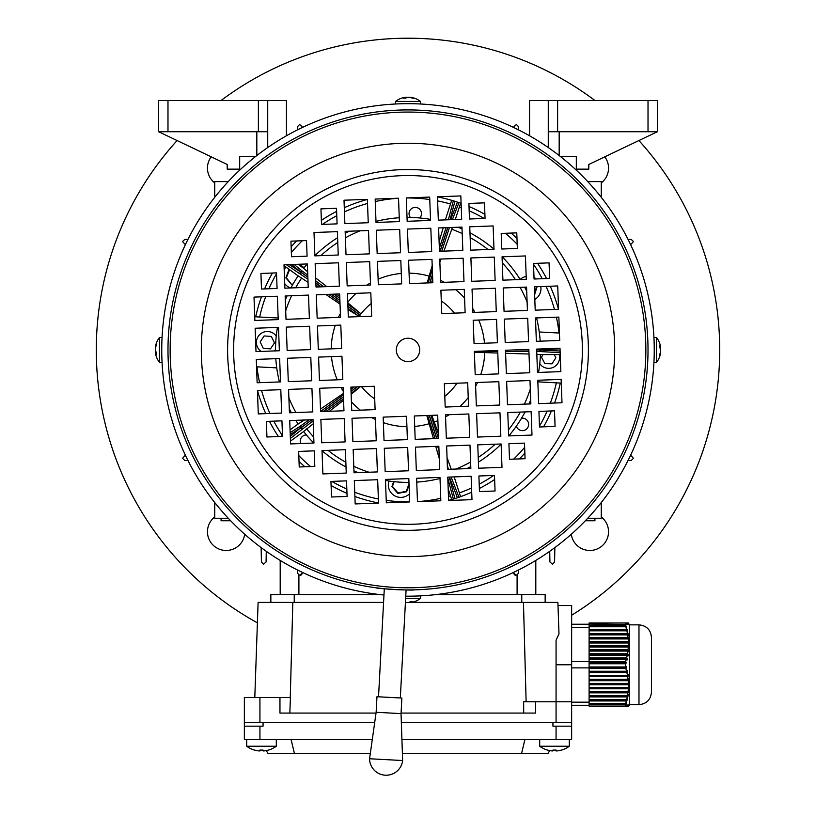 <?xml version="1.0" encoding="UTF-8"?>
<svg xmlns="http://www.w3.org/2000/svg" width="816" height="816" viewBox="0 0 816 816"><rect width="100%" height="100%" fill="white"/><g stroke="black" fill="none" stroke-linecap="round" stroke-linejoin="round"><path stroke-width="1.22" d="M653.932 362.396L656.503 362.396L656.503 337.467L653.932 337.467L653.881 336.376M660.379 352.359L660.613 352.614A20.216 16.799 180 0 1 659.756 355.898A19.819 9.547 -145.2 0 0 659.756 354.368A20.216 16.799 0 0 0 660.613 351.084L660.613 349.789A20.216 11.24 180 0 0 659.756 347.596A19.819 14.27 -46.1 0 0 659.797 346.443A19.819 14.27 -46.1 0 0 659.756 345.311A20.216 11.24 0 0 1 660.613 347.514L660.613 347.249M660.419 347.667A20.216 16.799 180 0 1 660.613 348.779L660.613 350.074M221.065 518.252L221.065 520.751L230.632 520.751M594.935 518.252L594.935 520.751L585.368 520.751M628.014 239.323L631.207 239.404L633.471 241.526L631.207 244.076L630.35 244.096M628.014 460.54L631.207 460.459L633.471 458.337L631.207 455.787L630.35 455.767M554.849 547.607L554.594 561.969L552.514 564.254L549.923 561.979L549.719 551.32M587.744 518.252L601.259 518.252L601.259 502.544M601.259 197.319L601.259 181.611L587.744 181.611M576.32 170.187L576.32 156.672L560.612 156.672L576.32 156.672L576.32 169.136L588.795 169.136L588.795 164.465L657.37 131.733L548.27 131.733L548.27 100.562L657.37 100.562L657.37 131.733M239.68 170.187L239.68 156.672L255.388 156.672L239.68 156.672L239.68 169.136L227.205 169.136L227.205 164.465L158.63 131.733L158.63 100.562L267.73 100.562L267.73 131.733L158.63 131.733M214.741 197.319L214.741 181.611L228.256 181.611M266.281 551.32L266.077 561.979L263.486 564.254L261.406 561.969L261.151 547.607M228.256 518.252L214.741 518.252L214.741 502.544M513.835 127.582L513.856 126.725L516.406 124.46L518.527 126.725L518.609 129.917M185.65 244.096L184.793 244.076L182.529 241.526L184.793 239.404L187.986 239.323M297.391 129.917L297.473 126.725L299.594 124.46L302.144 126.725L302.165 127.582M187.986 460.54L184.793 460.459L182.529 458.337L184.793 455.787L185.65 455.767M302.144 573.138L302.165 572.281L302.144 573.138L299.594 575.413L297.473 573.138L297.391 569.945M298.901 594.619L298.901 575.239A2.336 2.336 0 0 0 302.104 573.495M518.609 569.945L518.527 573.138L516.406 575.413L513.856 573.138L513.835 572.281L513.856 573.138A2.336 2.336 0 0 0 517.099 575.239L517.099 594.619M535.806 560.419L535.806 594.619M280.194 594.619L280.194 560.419M405.44 602.279A20.216 16.799 90 0 0 406.847 602.545L408.143 602.545A20.216 11.24 -90 0 0 410.336 601.688A19.819 14.27 43.9 0 0 411.488 601.729A19.819 14.27 43.9 0 0 412.621 601.688A20.216 11.24 90 0 1 410.417 602.545L410.683 602.545M405.644 598.434L420.464 598.434L420.464 595.864M410.264 602.351A20.216 16.799 -90 0 1 409.153 602.545L407.857 602.545M548.27 147.533L548.27 131.733M548.27 100.562L529.564 100.562L529.564 135.782M559.174 155.55L559.174 131.733M276.247 336.131A10.914 10.914 0 0 0 256.428 341.833A10.914 10.914 0 0 0 261.171 351.421M274.115 350.951A10.914 10.914 0 0 0 275.522 349.605M539.753 363.732A10.914 10.914 0 0 0 559.215 354.603M376.145 712.286L376.972 696.721L401.88 698.047L401.044 713.612L376.145 712.286L369.566 758.758A16.585 16.585 0 0 0 385.264 775.2A16.585 16.585 0 0 0 402.635 760.522L369.566 758.758M401.044 713.612L402.635 760.522M410.377 217.474A6.232 6.232 0 0 1 415.619 207.407A6.232 6.232 0 0 1 419.75 217.974M521.516 418.22A6.232 6.232 0 0 1 528.625 424.728A6.232 6.232 0 0 1 516.395 426.085M300.706 443.547A6.232 6.232 0 0 1 306.388 434.928M534.817 299.441A12.464 12.464 0 0 0 540.784 286.569M284.692 283.611A12.464 12.464 0 0 0 290.588 287.956M388.936 481.032A12.464 12.464 0 0 0 409.387 493.935M560.296 383.041A155.856 155.856 0 0 1 554.533 403.033M551.412 410.948A155.856 155.856 0 0 1 543.558 426.829M524.861 453.053A155.856 155.856 0 0 1 519.415 458.908M494.639 479.492A155.856 155.856 0 0 1 479.369 488.488M471.709 492.17A155.856 155.856 0 0 1 460.591 496.648M451.697 499.535A155.856 155.856 0 0 1 448.616 500.402M378.532 502.972A155.856 155.856 0 0 1 354.899 496.465M346.984 493.343A155.856 155.856 0 0 1 331.102 485.489M304.878 466.793A155.856 155.856 0 0 1 299.023 461.346M278.44 436.57A155.856 155.856 0 0 1 269.443 421.301M265.761 413.641A155.856 155.856 0 0 1 257.53 390.548M556.359 382.837A151.96 151.96 0 0 1 550.321 403.196M547.108 411.111A151.96 151.96 0 0 1 539.468 426.146M524.647 447.331A151.96 151.96 0 0 1 513.682 459.122M493.649 475.453A151.96 151.96 0 0 1 479.216 484.174M471.556 487.968A151.96 151.96 0 0 1 459.388 492.946M450.493 495.832A151.96 151.96 0 0 1 448.474 496.403M440.742 498.321A151.96 151.96 0 0 1 417.466 501.595M409.683 501.881A151.96 151.96 0 0 1 386.233 500.33M378.379 498.974A151.96 151.96 0 0 1 354.736 492.252M346.82 489.039A151.96 151.96 0 0 1 331.786 481.399M310.6 466.579A151.96 151.96 0 0 1 298.809 455.614M282.367 435.428A151.96 151.96 0 0 1 273.758 421.148M269.963 413.488A151.96 151.96 0 0 1 261.528 390.405M259.61 382.673A151.96 151.96 0 0 1 256.979 366.833M400.319 697.966L406.093 589.937M378.532 696.803L384.305 588.775L381.582 588.489M256.561 366.812L276.746 367.883M278.164 318.016L254.725 316.761M537.836 381.847L561.275 383.102M559.439 333.05L539.254 331.979M312.661 441.905A6.232 6.232 0 0 1 312.385 443.119M259.641 317.026A151.96 151.96 0 0 1 265.679 296.677M268.892 288.752A151.96 151.96 0 0 1 276.532 273.717M291.353 252.542A151.96 151.96 0 0 1 302.318 240.74M322.351 224.41A151.96 151.96 0 0 1 336.784 215.689M344.444 211.895A151.96 151.96 0 0 1 367.526 203.459M375.258 201.542A151.96 151.96 0 0 1 398.534 198.268M406.317 197.982A151.96 151.96 0 0 1 429.767 199.543M437.621 200.889A151.96 151.96 0 0 1 450.493 204.031M459.388 206.917A151.96 151.96 0 0 1 461.264 207.611M469.18 210.824A151.96 151.96 0 0 1 484.214 218.464M505.4 233.284A151.96 151.96 0 0 1 517.191 244.249M533.521 264.282A151.96 151.96 0 0 1 542.242 278.715M546.037 286.375A151.96 151.96 0 0 1 554.472 309.458M556.39 317.189A151.96 151.96 0 0 1 559.021 333.03M255.704 316.822A155.856 155.856 0 0 1 261.467 296.83M264.588 288.915A155.856 155.856 0 0 1 272.442 273.034M291.139 246.809A155.856 155.856 0 0 1 296.585 240.955M321.361 220.371A155.856 155.856 0 0 1 336.631 211.375M344.291 207.692A155.856 155.856 0 0 1 367.384 199.461M437.468 196.891A155.856 155.856 0 0 1 451.697 200.328M460.591 203.215A155.856 155.856 0 0 1 461.101 203.398M469.016 206.519A155.856 155.856 0 0 1 484.898 214.373M511.122 233.07A155.856 155.856 0 0 1 516.977 238.517M537.56 263.293A155.856 155.856 0 0 1 546.557 278.562M550.239 286.222A155.856 155.856 0 0 1 558.47 309.315M393.679 481.634L391.935 486.54L397.78 493.384L406.623 491.752L409.061 484.898M304.001 267.872A12.464 12.464 0 0 0 298.391 264.282M286.12 267.158A12.464 12.464 0 0 0 284.182 269.525M289.078 269.311L285.865 277.828L291.71 284.672L292.832 284.468M536.265 278.939A12.464 12.464 0 0 0 534.011 277.511M526.167 276.44A12.464 12.464 0 0 0 520.159 279.429M534.643 294.698L537.05 286.712M394.118 481.675L392.435 486.448L397.943 492.915L406.297 491.365L409.01 483.715M408.989 483.194L408.326 482.409M289.568 269.668L286.365 277.736L291.71 284.672M291.873 284.203L293.107 283.978M534.592 293.515L536.5 286.732M543.099 354.603L541.487 357.153L544.823 363.528L552.014 363.834L555.869 357.755L554.227 354.603M271.31 336.427L264.129 335.957L260.141 341.945L263.323 348.401L270.504 348.86L274.502 342.873L271.31 336.427M420.464 103.999L420.464 101.429L395.536 101.429L395.536 103.999M410.417 97.553L410.683 97.318A20.216 16.799 90 0 1 413.967 98.175A19.819 9.547 124.8 0 0 412.437 98.175A20.216 16.799 -90 0 0 409.153 97.318L407.857 97.318A20.216 11.24 90 0 0 405.664 98.175A19.819 14.27 -136.1 0 0 404.512 98.134A19.819 14.27 -136.1 0 0 403.379 98.175A20.216 11.24 -90 0 1 405.583 97.318L405.317 97.318M405.736 97.512A20.216 16.799 90 0 1 406.847 97.318L408.143 97.318M552.044 750.934A24.888 24.888 0 0 1 547.475 750.047A24.888 24.888 0 0 0 552.044 750.934L552.973 750.934L552.973 750.047A24.235 20.992 0 0 0 554.503 750.088A24.235 20.992 0 0 0 556.033 750.047L556.033 750.934L556.971 750.934A24.888 24.888 0 0 0 561.53 750.047L561.551 750.088A24.939 24.939 0 0 0 569.313 746.232L539.702 746.232L539.702 739.571M569.313 746.232L569.313 739.571M539.702 746.232A24.939 24.939 0 0 0 547.454 750.088L547.475 750.047M552.973 750.934L552.973 750.047M556.033 750.047L556.033 750.934L556.033 750.047L556.033 750.934L556.033 750.047L556.033 750.934L556.971 750.934M214.741 516.956A18.707 18.707 0 0 0 224.92 550.433A18.707 18.707 0 0 0 244.698 534.245M571.302 534.245A18.707 18.707 0 0 0 591.08 550.433A18.707 18.707 0 0 0 601.259 516.956M601.259 182.906A18.707 18.707 0 0 0 604.778 156.835M211.222 156.835A18.707 18.707 0 0 0 214.741 182.906M571.649 615.233A311.712 311.712 0 0 0 638.908 140.546M595.027 100.562A311.712 311.712 0 0 0 220.973 100.562M177.092 140.546A311.712 311.712 0 0 0 257.397 622.843M254.47 750.047L254.47 750.047A24.888 24.888 0 0 0 259.029 750.934L259.967 750.934L259.967 750.047A24.235 20.992 0 0 0 263.027 750.047L263.027 750.934L263.027 750.047L263.027 750.934L263.956 750.934A24.888 24.888 0 0 0 268.525 750.047L268.546 750.088A24.939 24.939 0 0 0 276.298 746.232L276.298 739.571M290.302 436.407L300.41 428.023A1.561 1.275 -122.9 0 1 300.533 426.013L309.019 419.852M290.241 434.591L301.451 427.278L300.533 426.013L290.17 432.704M289.231 264.619L300.41 271.84A1.561 1.275 122.9 0 0 300.533 273.85L301.451 272.585L307.856 277.246M307.846 277.093L300.41 271.84L301.451 272.585L302.43 271.228L307.775 275.114M445.332 219.892L451.717 200.257L460.612 203.153L455.287 219.524M347.912 306.347L359.713 314.925L358.632 316.057L348.034 309.539M359.713 314.925A59.639 59.639 0 0 1 359.785 314.823L347.912 306.204M347.524 302.624L360.529 313.446L359.785 314.823M427.186 282.948L432.194 265.557M432.796 281.928L432.49 282.754M359.02 316.639A59.221 59.221 0 0 1 371.209 303.521M441.293 300.951A59.221 59.221 0 0 1 454.41 313.14M560.235 354.603L540.396 354.572A132.478 132.478 0 0 1 538.55 372.433A132.478 132.478 0 0 0 540.396 354.572L536.306 354.246M530.706 399.871A132.478 132.478 0 0 1 528.952 403.971A132.478 132.478 0 0 0 530.706 399.871M525.086 411.917A132.478 132.478 0 0 1 508.786 435.907A132.478 132.478 0 0 0 525.086 411.917M501.136 444.139A132.478 132.478 0 0 1 478.4 462.152A132.478 132.478 0 0 0 501.136 444.139M470.771 466.599A132.478 132.478 0 0 1 466.803 468.639A132.478 132.478 0 0 0 470.771 466.599M431.827 415.344L438.355 433.347M447.046 457.531L451.238 469.21M529.023 354.022L505.594 353.297M497.791 353.053L474.371 352.206M456.98 383.224A59.221 59.221 0 0 1 444.791 396.341M374.707 398.912A59.221 59.221 0 0 1 361.59 386.723M433.469 438.671L426.809 415.528M360.203 386.774L351.145 394.403M350.931 388.416L353.063 387.039M440.018 478.482A132.478 132.478 0 0 1 416.752 482.123A132.478 132.478 0 0 0 440.018 478.482M408.969 482.409A132.478 132.478 0 0 1 385.499 480.481A132.478 132.478 0 0 0 408.969 482.409M358.061 472.637A132.478 132.478 0 0 1 353.96 470.883A132.478 132.478 0 0 0 358.061 472.637M346.015 467.017A132.478 132.478 0 0 1 322.024 450.718A132.478 132.478 0 0 0 346.015 467.017M303.613 431.501A132.478 132.478 0 0 0 313.793 443.068A132.478 132.478 0 0 1 303.613 431.501L313.242 423.8M439.283 458.643L435.713 446.393M343.567 400.299L329.368 411.305M298.166 424.004A132.478 132.478 0 0 1 295.78 420.332A132.478 132.478 0 0 0 298.166 424.004L304.368 420.016M291.332 412.702A132.478 132.478 0 0 1 289.292 408.734A132.478 132.478 0 0 0 291.332 412.702M279.449 381.949A132.478 132.478 0 0 1 275.808 358.683A132.478 132.478 0 0 0 279.449 381.949M275.522 350.9A132.478 132.478 0 0 1 277.45 327.43A132.478 132.478 0 0 0 275.522 350.9M285.294 299.992A132.478 132.478 0 0 1 287.048 295.892A132.478 132.478 0 0 0 285.294 299.992M298.166 275.859A132.478 132.478 0 0 0 290.914 287.946A132.478 132.478 0 0 1 298.166 275.859L308.04 282.346M320.494 409.051L343.322 393.516M340.037 304.113L325.849 294.464M303.613 268.362A132.478 132.478 0 0 1 307.214 263.956A132.478 132.478 0 0 0 303.613 268.362L307.652 271.738M314.864 255.724A132.478 132.478 0 0 1 337.6 237.711A132.478 132.478 0 0 0 314.864 255.724M345.229 233.274A132.478 132.478 0 0 1 349.197 231.224A132.478 132.478 0 0 0 345.229 233.274M375.982 221.381A132.478 132.478 0 0 1 399.248 217.739A132.478 132.478 0 0 0 375.982 221.381M407.031 217.454A132.478 132.478 0 0 1 430.501 219.382A132.478 132.478 0 0 0 407.031 217.454M315.68 277.96L326.869 286.63M336.478 294.076L339.762 296.616M439.12 241.781L443.2 227.766M457.939 227.225A132.478 132.478 0 0 1 462.04 228.98A132.478 132.478 0 0 0 457.939 227.225M469.985 232.846A132.478 132.478 0 0 1 493.976 249.145A132.478 132.478 0 0 0 469.985 232.846M502.207 256.795A132.478 132.478 0 0 1 520.22 279.531A132.478 132.478 0 0 0 502.207 256.795M524.668 287.161A132.478 132.478 0 0 1 526.708 291.128A132.478 132.478 0 0 0 524.668 287.161M536.551 317.924A132.478 132.478 0 0 1 540.192 341.18A132.478 132.478 0 0 0 536.551 317.924M452.411 227.429L443.884 251.144M441.038 259.039L439.875 262.293M454.175 476.901L460.612 496.709L451.717 499.606L448.188 488.743M303.644 431.531L290.476 441.099M298.146 423.973L290.068 429.838M282.469 435.356L280.928 436.478M298.146 275.9L284.039 265.649M303.644 268.331L298.085 264.292M560.021 348.83L540.947 349.87A1.561 1.275 -93.1 0 0 540.682 348.962M536.673 349.993L540.947 349.993A1.561 1.275 93.1 0 1 539.662 351.543L536.724 351.543M291.618 264.527L300.482 271.738A1.561 1.275 -50.9 0 1 302.43 271.228L294.086 264.435M311.804 419.75L300.482 428.125A1.561 1.275 50.9 0 0 302.43 428.635L301.512 427.37L312.018 419.74M256.826 131.733L256.826 155.55M267.73 131.733L267.73 147.533M286.436 135.782L286.436 100.562L267.73 100.562M523.699 713.072L523.637 701.77L535.602 701.77L535.602 713.072L401.074 713.072M376.033 713.072L279.959 713.072L279.959 697.486L290.404 697.486L289.853 713.072M383.581 602.412L258.111 602.412L254.796 697.486M535.602 701.77L556.063 701.77L556.063 640.152L558.991 633.92L557.889 602.412L523.454 602.412L526.126 701.77M523.454 602.412L411.539 602.412M290.272 697.486L292.822 602.412M270.851 594.619L270.851 602.412L270.851 594.619L380.338 594.619M435.662 594.619L545.149 594.619L545.149 602.412M571.649 722.425L401.339 722.425L552.942 722.425L552.942 726.169L571.649 726.169L571.649 605.533L558.001 605.533M244.351 722.425L244.351 739.571L244.351 726.169L263.058 726.169L263.058 722.425L374.707 722.425L244.351 722.425L244.351 697.486L279.959 697.486M556.063 722.425L556.063 701.77L571.649 701.77M653.453 330.154L653.687 333.356M653.8 335.019L653.851 335.917M647.649 336.61L647.455 333.591M647.567 335.254L647.618 336.141M162.047 362.08L162.313 366.506M162.2 364.844L162.149 363.946M168.443 364.834L168.545 366.272M168.433 364.619L168.382 363.722M419.679 349.503A11.689 11.689 0 0 0 407.572 338.252A11.689 11.689 0 0 0 396.321 350.36A11.689 11.689 0 0 0 408.428 361.61A11.689 11.689 0 0 0 419.679 349.503M420.148 595.884L424.575 595.619M422.912 595.731L422.015 595.782M421.321 589.58L424.34 589.387M422.688 589.499L421.79 589.55M168.881 329.236L169.442 323.513M161.915 358.969A246.248 246.248 0 0 0 383.969 595.007L381.113 594.711L383.969 595.007A246.248 246.248 0 0 1 161.915 358.969A246.248 246.248 0 0 1 398.963 103.846A246.248 246.248 0 0 1 654.085 340.894A246.248 246.248 0 0 1 405.766 596.17A246.248 246.248 0 0 0 654.085 340.894M653.514 368.985C652.596 379.073 652.596 379.073 653.514 368.985M652.78 376.819L653.126 373.422M410.642 589.937L413.692 589.876C414.803 590.743 375.074 588.581 376.186 587.826L384.305 588.775M647.853 341.129A240.016 240.016 0 0 1 416.803 589.784A240.016 240.016 0 0 1 168.147 358.734A240.016 240.016 0 0 1 399.197 110.078A240.016 240.016 0 0 1 647.853 341.129A240.016 240.016 0 0 1 416.803 589.784A240.016 240.016 0 0 1 168.147 358.734M233.733 356.327A174.379 174.379 0 0 1 401.605 175.664A174.379 174.379 0 0 1 582.267 343.536A174.379 174.379 0 0 1 414.395 524.198A174.379 174.379 0 0 1 233.733 356.327M528.564 341.608L527.707 318.24L504.339 319.097L505.196 342.465L528.564 341.608M497.413 342.751L496.556 319.382L473.188 320.249L474.055 343.607L497.413 342.751M469.475 219.004L485.051 218.433L484.48 202.858L468.904 203.429L469.475 219.004M534.062 279.021L549.637 278.45L549.066 262.874L533.491 263.446L534.062 279.021M255.143 328.246L256 351.614L279.368 350.758L278.501 327.389L255.143 328.246M559.715 340.466L558.858 317.098L535.49 317.954L536.347 341.323L559.715 340.466M286.294 327.104L287.15 350.472L310.508 349.615L309.652 326.247L286.294 327.104M317.444 325.961L318.301 349.33L341.659 348.473L340.802 325.105L317.444 325.961M377.451 261.375L378.318 284.743L401.676 283.876L400.819 260.518L377.451 261.375M346.31 262.517L347.167 285.886L370.525 285.029L369.668 261.661L346.31 262.517M315.16 263.66L316.016 287.028L339.374 286.171L338.518 262.803L315.16 263.66M493.986 249.298L493.129 225.94L469.761 226.797L470.618 250.155L493.986 249.298M462.835 250.441L461.978 227.083L438.61 227.939L439.467 251.297L462.835 250.441M431.684 251.583L430.828 228.225L407.459 229.082L408.316 252.45L431.684 251.583M461.693 219.29L460.826 195.932L437.468 196.789L438.325 220.147L461.693 219.29M430.542 220.432L429.685 197.074L406.317 197.931L407.174 221.299L430.542 220.432M558.572 309.315L557.716 285.947L534.347 286.804L535.204 310.172L558.572 309.315M527.422 310.457L526.565 287.089L503.197 287.956L504.053 311.314L527.422 310.457M496.271 311.6L495.414 288.242L472.046 289.099L472.903 312.457L496.271 311.6M465.12 312.742L464.263 289.384L440.895 290.241L441.762 313.599L465.12 312.742M284.009 264.812L284.866 288.17L308.224 287.314L307.367 263.945L284.009 264.812M526.279 279.307L525.422 255.949L502.054 256.805L502.911 280.163L526.279 279.307M495.128 280.449L494.272 257.091L470.903 257.948L471.76 281.306L495.128 280.449M463.978 281.591L463.121 258.233L439.753 259.09L440.609 282.448L463.978 281.591M432.827 282.734L431.97 259.376L408.602 260.233L409.459 283.591L432.827 282.734M260.926 273.452L261.497 289.027L277.073 288.456L276.502 272.881L260.926 273.452M347.453 293.668L348.31 317.036L371.668 316.18L370.811 292.811L347.453 293.668M316.302 294.811L317.159 318.179L340.517 317.322L339.66 293.954L316.302 294.811M285.151 295.953L286.008 319.321L309.366 318.464L308.509 295.096L285.151 295.953M254 297.106L254.857 320.464L278.215 319.607L277.358 296.239L254 297.106M375.166 199.073L376.023 222.442L399.391 221.585L398.534 198.217L375.166 199.073M344.015 200.216L344.872 223.584L368.24 222.727L367.384 199.359L344.015 200.216M337.09 223.87L336.518 208.294L320.943 208.865L321.514 224.441L337.09 223.87M376.309 230.224L377.165 253.592L400.534 252.736L399.677 229.367L376.309 230.224M345.158 231.367L346.015 254.735L369.383 253.878L368.526 230.51L345.158 231.367M314.007 232.509L314.874 255.877L338.232 255.02L337.375 231.652L314.007 232.509M298.656 451.421L299.227 466.997L314.803 466.426L314.231 450.85L298.656 451.421M508.919 443.7L509.49 459.275L525.065 458.704L524.494 443.129L508.919 443.7M322.014 450.565L322.871 473.923L346.239 473.066L345.382 449.708L322.014 450.565M353.165 449.422L354.022 472.78L377.39 471.923L376.533 448.565L353.165 449.422M384.316 448.28L385.172 471.638L408.541 470.781L407.684 447.423L384.316 448.28M354.307 480.573L355.174 503.931L378.532 503.074L377.675 479.716L354.307 480.573M385.458 479.431L386.315 502.789L409.683 501.932L408.826 478.564L385.458 479.431M330.949 481.43L331.52 497.005L347.096 496.434L346.525 480.859L330.949 481.43M257.428 390.548L258.284 413.916L281.653 413.059L280.796 389.691L257.428 390.548M288.578 389.405L289.435 412.774L312.803 411.917L311.947 388.549L288.578 389.405M319.729 388.263L320.586 411.621L343.954 410.764L343.097 387.406L319.729 388.263M350.88 387.121L351.737 410.479L375.105 409.622L374.238 386.264L350.88 387.121M266.363 421.413L266.934 436.988L282.509 436.417L281.938 420.842L266.363 421.413M289.721 420.556L290.578 443.924L313.946 443.057L313.089 419.699L289.721 420.556M320.872 419.414L321.728 442.772L345.097 441.915L344.24 418.557L320.872 419.414M352.022 418.271L352.879 441.629L376.247 440.773L375.391 417.415L352.022 418.271M437.682 415.12L414.324 415.987L415.181 439.345L438.549 438.488L437.682 415.12M468.833 413.977L445.475 414.834L446.332 438.202L469.69 437.345L468.833 413.977M499.984 412.835L476.626 413.692L477.482 437.06L500.84 436.203L499.984 412.835M531.134 411.692L507.776 412.549L508.633 435.917L531.991 435.061L531.134 411.692M517.344 248.441L516.773 232.866L501.197 233.437L501.769 249.013L517.344 248.441M467.69 382.826L444.332 383.693L445.189 407.051L468.547 406.195L467.69 382.826M498.841 381.684L475.483 382.541L476.34 405.909L499.698 405.052L498.841 381.684M529.992 380.542L506.634 381.398L507.491 404.767L530.849 403.91L529.992 380.542M538.927 411.407L539.498 426.982L555.074 426.411L554.503 410.836L538.927 411.407M561.143 379.399L537.785 380.256L538.642 403.624L562 402.757L561.143 379.399M439.977 477.421L416.609 478.278L417.466 501.646L440.834 500.789L439.977 477.421M471.128 476.279L447.76 477.136L448.616 500.504L471.985 499.647L471.128 476.279M290.935 241.159L291.506 256.734L307.081 256.163L306.51 240.587L290.935 241.159M438.835 446.27L415.466 447.137L416.323 470.495L439.691 469.639L438.835 446.27M469.985 445.128L446.617 445.985L447.474 469.353L470.842 468.496L469.985 445.128M383.173 417.129L384.03 440.487L407.398 439.63L406.541 416.272L383.173 417.129M342.812 379.613L341.945 356.255L318.587 357.112L319.444 380.48L342.812 379.613M311.661 380.766L310.804 357.398L287.436 358.255L288.293 381.623L311.661 380.766M501.126 443.986L477.768 444.842L478.625 468.211L501.993 467.354L501.126 443.986M497.699 350.533L474.341 351.39L475.198 374.758L498.556 373.901L497.699 350.533M528.85 349.391L505.492 350.248L506.348 373.616L529.706 372.759L528.85 349.391M478.91 475.993L479.482 491.569L495.057 490.997L494.486 475.422L478.91 475.993M560 348.248L536.632 349.105L537.499 372.473L560.857 371.617L560 348.248M280.51 381.908L279.653 358.54L256.285 359.397L257.142 382.765L280.51 381.908M162.486 330.878C163.404 320.79 163.404 320.79 162.486 330.878M163.22 323.044L162.874 326.441M647.119 370.627L646.558 376.349M246.687 739.571L246.687 746.232A24.939 24.939 0 0 0 254.449 750.088A24.939 24.939 0 0 1 246.687 746.232L276.298 746.232M263.027 750.934L263.027 750.047A24.235 20.992 -0 0 1 259.967 750.047L259.967 750.934L259.967 750.047M244.351 739.571L372.28 739.571M401.921 739.571L571.649 739.571L571.649 726.169M266.302 750.587L268.036 753.596L294.464 753.596L291.108 739.571M524.892 739.571L521.536 753.596L547.964 753.596L549.698 750.587M294.464 753.596L370.291 753.596M402.4 753.596L521.536 753.596M625.709 663.755L626.392 662.653L589.101 662.653L589.101 663.755L625.709 663.755L625.719 664.754L625.688 666.978L589.101 666.978L589.101 668.549L625.852 668.549L626.657 667.774L626.249 666.427L625.688 666.978M625.852 668.549L626.566 671.252L589.101 671.252L589.101 672.598L626.892 672.598L627.728 671.823L627.402 670.477L626.566 671.252M626.892 672.598L627.443 675.301L589.101 675.301L589.101 676.648L627.677 676.648L628.544 675.872L628.31 674.526L627.443 675.301M627.677 676.648L628.045 679.351L589.101 679.351L589.101 680.697L628.187 680.697L629.075 679.922L628.932 678.575L628.045 679.351M628.187 680.697L628.361 683.4L589.101 683.4L589.101 684.746L628.402 684.746L629.299 683.971L629.258 682.625L628.361 683.4M628.402 684.746L628.381 687.449L589.101 687.449L589.101 688.796L628.32 688.796L629.279 686.674L628.381 687.449M628.32 688.796L628.096 691.499L589.101 691.499L589.101 692.845L627.932 692.845L628.82 692.07L628.983 690.724L628.096 691.499M627.932 692.845L627.514 695.548L589.101 695.548L589.101 696.895L627.269 696.895L628.381 694.773L627.514 695.548M627.269 696.895L626.678 699.598L589.101 699.598L589.101 700.944L626.341 700.944L627.514 698.822L626.678 699.598M626.341 700.944L625.668 703.565L589.101 703.565L589.101 704.218L625.964 704.218L626.392 702.872L625.668 703.565M625.709 704.463L625.688 706.075L589.101 706.075L589.101 704.463L625.964 704.218M589.101 706.075L625.852 706.523L626.657 704.973L625.688 706.075M625.852 706.523L626.892 706.523L627.728 704.973L626.566 706.523M626.892 706.523L627.677 706.523L628.544 704.973L627.443 706.523M627.677 706.523L629.075 704.973L628.045 706.523M628.187 706.523L629.299 704.973L628.381 706.523M589.101 663.755L589.101 666.978M625.658 703.402L589.101 703.565M589.101 696.895L589.101 699.598M589.101 700.944L589.101 703.402M589.101 692.845L589.101 695.548M589.101 688.796L589.101 691.499M589.101 684.746L589.101 687.449M589.101 680.697L589.101 683.4M589.101 676.648L589.101 679.351M589.101 672.598L589.101 675.301M589.101 668.549L589.101 671.252M627.932 636.664L627.82 635.858M628.126 633.4L628.381 634.746M627.167 629.35L627.514 630.697M629.626 625.097L629.207 624.546M628.402 622.985L629.279 624.546M628.32 622.985L628.82 624.546M628.983 624.546L628.096 622.985M627.932 622.985L627.269 622.985L628.126 624.546M628.381 624.546L627.514 622.985M627.269 622.985L626.341 622.985L627.167 624.546M627.514 624.546L626.678 622.985M626.341 622.985L589.101 622.985L589.101 624.046L625.964 624.546M625.658 622.985L589.101 623.149M626.392 624.546L625.668 623.149M625.709 624.046L625.688 625.658L589.101 625.658L589.101 626.78L625.852 626.78L626.657 627.565L626.249 626.219L589.101 626.219M589.101 624.046L589.101 625.658M589.101 667.774L626.657 667.774M589.101 671.823L627.728 671.823M589.101 675.872L628.544 675.872M589.101 679.922L629.075 679.922M589.101 683.971L629.299 683.971M589.101 688.021L629.207 688.021M589.101 692.07L628.82 692.07M589.101 696.119L628.126 696.119M589.101 700.169L627.167 700.169M626.249 626.219L625.688 625.658M625.852 626.78L626.566 629.483L589.101 629.483L589.101 630.829L626.892 630.829L627.728 631.615L627.402 630.268L589.101 630.268M589.101 626.78L589.101 629.483M627.402 630.268L626.566 629.483M626.892 630.829L627.443 633.532L589.101 633.532L589.101 634.879L627.677 634.879L628.544 635.664L628.31 634.318L589.101 634.318M589.101 630.829L589.101 633.532M628.31 634.318L627.443 633.532M627.677 634.879L628.045 637.582L589.101 637.582L589.101 638.928L628.187 638.928L629.075 639.713L628.932 638.357L589.101 638.357M589.101 634.879L589.101 637.582M628.932 638.357L628.045 637.582M628.187 638.928L628.361 641.631L589.101 641.631L589.101 642.977L628.402 642.977L629.299 643.763L629.258 642.406L589.101 642.406M589.101 638.928L589.101 641.631M629.258 642.406L628.361 641.631M628.402 642.977L628.381 645.68L589.101 645.68L589.101 647.027L628.32 647.027L629.207 647.812L629.279 646.456L589.101 646.456M589.101 642.977L589.101 645.68M629.279 646.456L628.381 645.68M628.32 647.027L628.096 649.73L589.101 649.73L589.101 651.076L627.932 651.076L628.82 651.862L628.983 650.505L589.101 650.505M589.101 647.027L589.101 649.73M628.983 650.505L628.096 649.73M627.932 651.076L627.514 653.779L589.101 653.779L589.101 655.126L627.269 655.126L628.126 655.911L628.381 654.554L589.101 654.554M589.101 651.076L589.101 653.779M628.381 654.554L627.514 653.779M627.269 655.126L626.678 657.829L589.101 657.829L589.101 659.175L626.341 659.175L627.167 659.96L627.514 658.604L589.101 658.604M589.101 655.126L589.101 657.829M627.514 658.604L626.678 657.829M626.341 659.175L625.658 661.643L589.101 661.643L589.101 662.653M589.101 659.175L589.101 661.643L571.649 661.643M625.658 661.643L589.101 661.96M626.392 662.653L625.668 661.96M589.101 705.279L571.649 705.279M589.101 702.168L571.649 702.168M651.443 641.376L651.443 688.133M651.443 664.754L651.443 692.192C650.709 699.761 646.547 703.922 638.979 704.657L638.979 624.862C646.547 625.597 650.709 629.758 651.443 637.327L651.443 664.754M638.979 624.862L629.626 624.862L629.626 704.657L638.979 704.657M589.101 667.876L571.649 667.876M589.101 627.351L571.649 627.351M589.101 624.24L571.649 624.24M162.068 337.467L159.497 337.467L159.497 362.396L162.068 362.396M155.621 347.514L155.387 347.249A20.216 16.799 0 0 1 156.244 343.964A19.819 9.547 34.8 0 0 156.244 345.494A20.216 16.799 180 0 0 155.387 348.779L155.387 350.074A20.216 11.24 0 0 0 156.244 352.267A19.819 14.27 133.9 0 0 156.203 353.42A19.819 14.27 133.9 0 0 156.244 354.552A20.216 11.24 180 0 1 155.387 352.359L155.387 352.614M155.581 352.196A20.216 16.799 0 0 1 155.387 351.084L155.387 349.789M659.767 347.514L660.613 347.514M410.417 601.698L410.417 602.545M557.624 131.733L557.624 100.562M648.016 131.733L648.016 100.562M405.583 98.165L405.583 97.318M454.91 201.297L450.024 219.718M347.769 302.308A76.786 76.786 0 0 1 356.092 293.352M366.761 285.161A76.786 76.786 0 0 1 370.454 282.958M378.114 279.205A76.786 76.786 0 0 1 401.288 273.442M409.081 273.156A76.786 76.786 0 0 1 429.124 276.114M440.538 280.378A76.786 76.786 0 0 1 444.383 282.316M455.624 289.7A76.786 76.786 0 0 1 464.579 298.024M472.77 308.693A76.786 76.786 0 0 1 474.973 312.385M478.727 320.045A76.786 76.786 0 0 1 484.49 343.22M331.225 348.85A76.786 76.786 0 0 1 335.274 325.309M338.446 317.393A76.786 76.786 0 0 1 340.384 313.548M530.298 388.967A128.377 128.377 0 0 1 524.372 404.144M520.333 412.09A128.377 128.377 0 0 1 508.409 429.92M495.139 444.21A128.377 128.377 0 0 1 478.227 457.399M470.597 462.009A128.377 128.377 0 0 1 455.899 469.047M484.735 352.655A76.786 76.786 0 0 1 480.726 374.554M477.554 382.469A76.786 76.786 0 0 1 475.616 386.315M468.231 397.555A76.786 76.786 0 0 1 459.908 406.511M449.239 414.701A76.786 76.786 0 0 1 445.546 416.905M437.886 420.658A76.786 76.786 0 0 1 434.306 422.066M429.124 423.749A76.786 76.786 0 0 1 414.712 426.421M406.919 426.707A76.786 76.786 0 0 1 383.377 422.657M375.462 419.485A76.786 76.786 0 0 1 371.617 417.547M360.376 410.162A76.786 76.786 0 0 1 351.421 401.839M343.23 391.17A76.786 76.786 0 0 1 341.027 387.478M337.273 379.817A76.786 76.786 0 0 1 331.51 356.643M368.965 472.229A128.377 128.377 0 0 1 353.787 466.303M345.841 462.264A128.377 128.377 0 0 1 328.012 450.34M313.721 437.07A128.377 128.377 0 0 1 306.734 428.839M301.665 421.862A128.377 128.377 0 0 1 300.533 420.158M295.922 412.529A128.377 128.377 0 0 1 288.895 397.831M285.702 310.896A128.377 128.377 0 0 1 291.628 295.718M295.667 287.773A128.377 128.377 0 0 1 301.665 278.001M306.734 271.024A128.377 128.377 0 0 1 307.591 269.943M320.861 255.653A128.377 128.377 0 0 1 337.773 242.464M345.403 237.854A128.377 128.377 0 0 1 360.101 230.826M451.748 229.235A128.377 128.377 0 0 1 462.213 233.56M470.159 237.599A128.377 128.377 0 0 1 487.988 249.523M502.279 262.793A128.377 128.377 0 0 1 515.467 279.704M520.078 287.334A128.377 128.377 0 0 1 527.105 302.032M560.164 352.675L539.662 351.543L539.662 349.993L560.102 351.043M512.591 349.993L528.87 349.993M539.662 348.993L539.662 349.87L536.663 349.87M528.87 349.87L515.794 349.87M528.931 351.543L505.532 351.543M497.74 351.543L474.341 351.543M450.616 219.698L457.419 202.113M429.859 282.846L432.531 274.635M440.12 251.277L447.811 227.603M447.688 227.603L439.987 251.287M432.511 274.288L429.736 282.846M458.959 202.613L452.38 219.637M449.463 227.542L441.772 251.216M432.694 279.164L431.521 282.785M428.074 282.907L432.347 269.759M439.355 248.197L446.026 227.664M448.321 219.779L453.359 200.797M339.895 300.38L331.469 294.26M321.249 286.834L315.863 282.917M315.863 283.07L321.065 286.844M331.276 294.26L339.905 300.533M315.792 280.939L323.779 286.742M333.989 294.168L339.823 298.401M347.84 304.225L360.529 313.446M358.632 316.057L347.983 308.326M339.976 302.512L328.756 294.352M318.536 286.936L315.945 285.049M307.928 279.225L286.396 264.721M357.02 386.896L351.033 391.252M343.434 396.77L323.116 411.529M323.32 411.529L343.444 396.913M351.033 391.394L357.235 386.886M320.586 411.448L343.373 394.893M350.962 389.375L354.236 386.998M360.029 386.784L351.104 393.261M343.516 398.779L326.114 411.427M313.13 420.852L290.384 438.437M449.208 477.085L454.91 498.566M457.419 497.75L449.422 477.074M429.226 415.436L436.733 438.549M436.856 438.549L429.349 415.436M453.359 499.066L447.8 478.094M438.988 450.524L437.621 446.321M435.112 438.61L427.604 415.497M430.96 415.375L438.478 438.488M447.341 465.793L448.494 469.312M451.136 477.013L458.959 497.25M258.376 131.733L258.376 100.562M167.984 131.733L167.984 100.562M294.229 594.619L294.229 602.412M521.771 594.619L521.771 602.412M259.937 697.486L259.937 722.425M556.063 664.754L571.649 664.754M645.701 341.2A237.864 237.864 0 0 1 416.731 587.632A237.864 237.864 0 0 1 170.299 358.663A237.864 237.864 0 0 1 399.269 112.231A237.864 237.864 0 0 1 645.701 341.2M614.55 342.343A206.693 206.693 0 0 1 415.589 556.481A206.693 206.693 0 0 1 201.45 357.52A206.693 206.693 0 0 1 400.411 143.381A206.693 206.693 0 0 1 614.55 342.343M588.275 343.312A180.387 180.387 0 0 1 414.62 530.206A180.387 180.387 0 0 1 227.725 356.551A180.387 180.387 0 0 1 401.38 169.657A180.387 180.387 0 0 1 588.275 343.312M259.937 739.571L259.937 726.169M556.063 739.571L556.063 726.169M156.233 352.359L155.387 352.359M656.503 362.396A20.257 20.257 0 0 0 660.644 352.441M660.644 347.422A20.257 20.257 0 0 0 656.503 337.467M659.797 347.667L660.664 347.667M410.509 602.575A20.257 20.257 0 0 0 420.464 598.434M410.264 601.729L410.264 602.596M420.464 101.429A20.257 20.257 0 0 0 410.509 97.288M405.491 97.288A20.257 20.257 0 0 0 395.536 101.429M405.736 98.134L405.736 97.267M629.626 704.412L628.412 706.523M159.497 337.467A20.257 20.257 0 0 0 155.356 347.422M155.356 352.441A20.257 20.257 0 0 0 159.497 362.396M156.203 352.196L155.336 352.196"/></g></svg>
